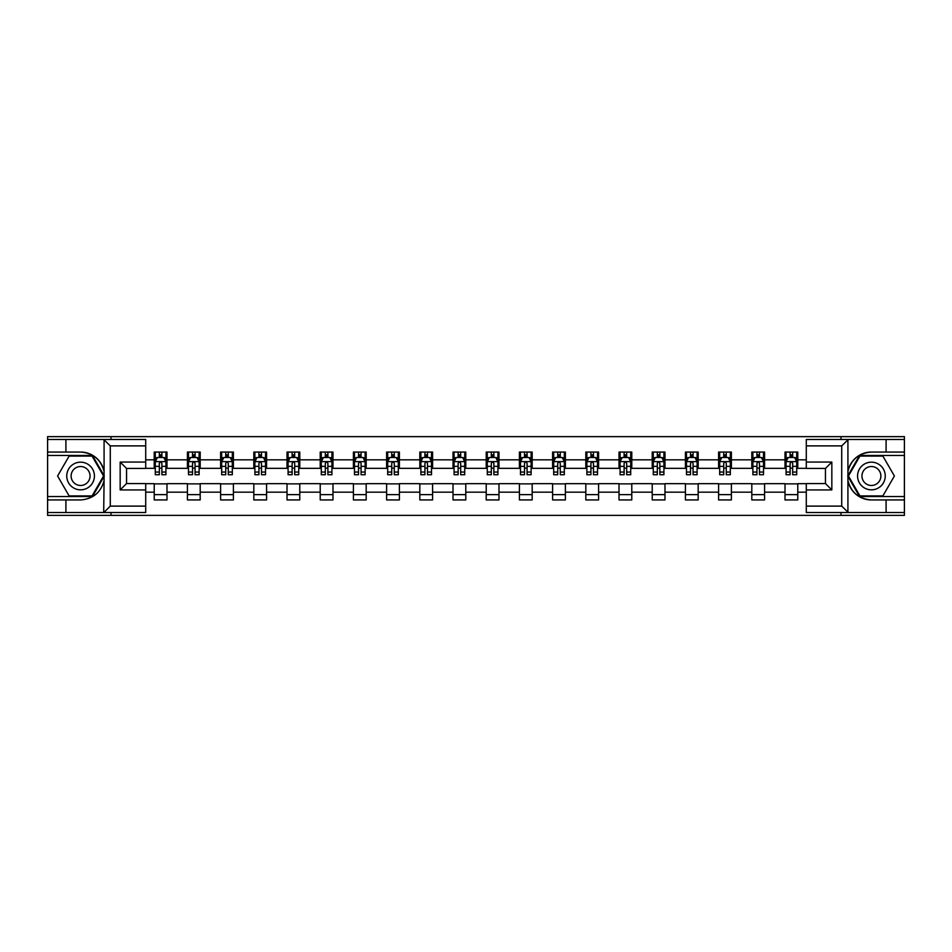 <?xml version="1.0" encoding="UTF-8"?>
<svg xmlns="http://www.w3.org/2000/svg" width="952" height="952" viewBox="0 0 952 952"><rect width="100%" height="100%" fill="white"/><g stroke="black" fill="none" stroke-linecap="round" stroke-linejoin="round"><path stroke-width="1.43" d="M145.704 445.881L110.277 445.881L103.697 439.503L145.704 439.503L145.704 468.443L126.556 468.443L126.556 483.557L145.704 483.557L145.704 512.497L103.697 512.497L104.077 480.629C100.781 492.577 92.951 499.015 80.587 499.943L47.6 499.943L47.6 515.365L904.4 515.365L904.4 455.461L859.561 455.461L847.697 476L859.561 496.539L904.4 496.539M871.413 452.057C859.049 452.985 851.219 459.423 847.923 471.371A23.943 23.943 0 0 1 871.413 452.057L904.4 452.057L904.4 436.635L840.985 436.635L840.985 439.503M840.985 436.635L47.6 436.635L47.6 496.539L92.439 496.539L104.303 476L92.439 455.461L47.6 455.461M840.985 512.497L840.985 515.365M111.015 515.365L111.015 512.497M111.015 439.503L111.015 436.635M806.296 468.336L797.776 468.336L797.776 452.057L785.007 452.057L785.007 459.828L764.575 459.828L764.575 452.057L751.806 452.057L751.806 459.828L731.386 459.828L731.386 452.057L718.605 452.057L718.605 459.828L698.185 459.828L698.185 452.057L685.416 452.057L685.416 459.828L664.984 459.828L664.984 452.057L652.215 452.057L652.215 459.828L631.783 459.828L631.783 452.057L619.014 452.057L619.014 459.828L598.582 459.828L598.582 452.057L585.813 452.057L585.813 459.828L565.381 459.828L565.381 452.057L552.612 452.057L552.612 459.828L532.18 459.828L532.18 452.057L519.411 452.057L519.411 459.828L498.979 459.828L498.979 452.057L486.21 452.057L486.21 459.828L465.79 459.828L465.79 452.057L453.021 452.057L453.021 459.828L432.589 459.828L432.589 452.057L419.82 452.057L419.82 459.828L399.388 459.828L399.388 452.057L386.619 452.057L386.619 459.828L366.187 459.828L366.187 452.057L353.418 452.057L353.418 459.828L332.986 459.828L332.986 452.057L320.217 452.057L320.217 459.828L299.785 459.828L299.785 452.057L287.016 452.057L287.016 459.828L266.584 459.828L266.584 452.057L253.815 452.057L253.815 459.828L233.395 459.828L233.395 452.057L220.614 452.057L220.614 459.828L200.194 459.828L200.194 452.057L187.425 452.057L187.425 459.828L166.993 459.828L166.993 452.057L154.224 452.057L154.224 459.828L145.704 459.828M797.776 459.828L806.296 459.828M806.296 492.172L797.776 492.172L797.776 499.943L785.007 499.943L785.007 492.172L764.575 492.172L764.575 499.943L751.806 499.943L751.806 492.172L731.386 492.172L731.386 499.943L718.605 499.943L718.605 492.172L698.185 492.172L698.185 499.943L685.416 499.943L685.416 492.172L664.984 492.172L664.984 499.943L652.215 499.943L652.215 492.172L631.783 492.172L631.783 499.943L619.014 499.943L619.014 492.172L598.582 492.172L598.582 499.943L585.813 499.943L585.813 492.172L565.381 492.172L565.381 499.943L552.612 499.943L552.612 492.172L532.18 492.172L532.18 499.943L519.411 499.943L519.411 492.172L498.979 492.172L498.979 499.943L486.21 499.943L486.21 492.172L465.79 492.172L465.79 499.943L453.021 499.943L453.021 492.172L432.589 492.172L432.589 499.943L419.82 499.943L419.82 492.172L399.388 492.172L399.388 499.943L386.619 499.943L386.619 492.172L366.187 492.172L366.187 499.943L353.418 499.943L353.418 492.172L332.986 492.172L332.986 499.943L320.217 499.943L320.217 492.172L299.785 492.172L299.785 499.943L287.016 499.943L287.016 492.172L266.584 492.172L266.584 499.943L253.815 499.943L253.815 492.172L233.395 492.172L233.395 499.943L220.614 499.943L220.614 492.172L200.194 492.172L200.194 499.943L187.425 499.943L187.425 492.172L166.993 492.172L166.993 499.943L154.224 499.943L154.224 492.172L145.704 492.172M785.007 459.828L785.007 468.336L764.575 468.336L764.575 459.828M764.575 492.172L764.575 483.664L785.007 483.664L785.007 492.172M751.806 459.828L751.806 468.336L731.386 468.336L731.386 459.828M731.386 492.172L731.386 483.664L751.806 483.664L751.806 492.172M718.605 459.828L718.605 468.336L698.185 468.336L698.185 459.828M698.185 492.172L698.185 483.664L718.605 483.664L718.605 492.172M685.416 459.828L685.416 468.336L664.984 468.336L664.984 459.828M664.984 492.172L664.984 483.664L685.416 483.664L685.416 492.172M652.215 459.828L652.215 468.336L631.783 468.336L631.783 459.828M631.783 492.172L631.783 483.664L652.215 483.664L652.215 492.172M619.014 459.828L619.014 468.336L598.582 468.336L598.582 459.828M598.582 492.172L598.582 483.664L619.014 483.664L619.014 492.172M585.813 459.828L585.813 468.336L565.381 468.336L565.381 459.828M565.381 492.172L565.381 483.664L585.813 483.664L585.813 492.172M552.612 459.828L552.612 468.336L532.18 468.336L532.18 459.828M532.18 492.172L532.18 483.664L552.612 483.664L552.612 492.172M519.411 459.828L519.411 468.336L498.979 468.336L498.979 459.828M498.979 492.172L498.979 483.664L519.411 483.664L519.411 492.172M486.21 459.828L486.21 468.336L465.79 468.336L465.79 459.828M465.79 492.172L465.79 483.664L486.21 483.664L486.21 492.172M453.021 459.828L453.021 468.336L432.589 468.336L432.589 459.828M432.589 492.172L432.589 483.664L453.021 483.664L453.021 492.172M419.82 459.828L419.82 468.336L399.388 468.336L399.388 459.828M399.388 492.172L399.388 483.664L419.82 483.664L419.82 492.172M386.619 459.828L386.619 468.336L366.187 468.336L366.187 459.828M366.187 492.172L366.187 483.664L386.619 483.664L386.619 492.172M353.418 459.828L353.418 468.336L332.986 468.336L332.986 459.828M332.986 492.172L332.986 483.664L353.418 483.664L353.418 492.172M320.217 459.828L320.217 468.336L299.785 468.336L299.785 459.828M299.785 492.172L299.785 483.664L320.217 483.664L320.217 492.172M287.016 459.828L287.016 468.336L266.584 468.336L266.584 459.828M266.584 492.172L266.584 483.664L287.016 483.664L287.016 492.172M253.815 459.828L253.815 468.336L233.395 468.336L233.395 459.828M233.395 492.172L233.395 483.664L253.815 483.664L253.815 492.172M220.614 459.828L220.614 468.336L200.194 468.336L200.194 459.828M200.194 492.172L200.194 483.664L220.614 483.664L220.614 492.172M187.425 459.828L187.425 468.336L166.993 468.336L166.993 459.828M166.993 492.172L166.993 483.664L187.425 483.664L187.425 492.172M154.224 459.828L154.224 468.336L145.704 468.336M145.704 483.664L154.224 483.664L154.224 492.172M797.776 492.172L797.776 483.664L806.296 483.664M154.224 457.377L155.283 457.377M159.329 457.377L161.888 457.377M165.922 457.377L166.993 457.377M154.224 468.122L155.283 468.122M159.329 468.122L161.888 468.122M165.922 468.122L166.993 468.122M154.224 483.878L166.993 483.878M154.224 494.623L166.993 494.623M187.425 483.878L200.194 483.878M187.425 494.623L200.194 494.623M187.425 457.377L188.484 457.377M192.53 457.377L195.077 457.377M199.123 457.377L200.194 457.377M187.425 468.122L188.484 468.122M192.53 468.122L195.077 468.122M199.123 468.122L200.194 468.122M220.614 483.878L233.395 483.878M220.614 494.623L233.395 494.623M220.614 457.377L221.685 457.377M225.731 457.377L228.278 457.377M232.324 457.377L233.395 457.377M220.614 468.122L221.685 468.122M225.731 468.122L228.278 468.122M232.324 468.122L233.395 468.122M253.815 483.878L266.584 483.878M253.815 494.623L266.584 494.623M253.815 457.377L254.886 457.377M258.932 457.377L261.479 457.377M265.525 457.377L266.584 457.377M253.815 468.122L254.886 468.122M258.932 468.122L261.479 468.122M265.525 468.122L266.584 468.122M287.016 483.878L299.785 483.878M287.016 494.623L299.785 494.623M287.016 457.377L288.087 457.377M292.121 457.377L294.68 457.377M298.726 457.377L299.785 457.377M287.016 468.122L288.087 468.122M292.121 468.122L294.68 468.122M298.726 468.122L299.785 468.122M320.217 483.878L332.986 483.878M320.217 494.623L332.986 494.623M320.217 457.377L321.288 457.377M325.322 457.377L327.881 457.377M331.927 457.377L332.986 457.377M320.217 468.122L321.288 468.122M325.322 468.122L327.881 468.122M331.927 468.122L332.986 468.122M353.418 483.878L366.187 483.878M353.418 494.623L366.187 494.623M353.418 457.377L354.477 457.377M358.523 457.377L361.082 457.377M365.128 457.377L366.187 457.377M353.418 468.122L354.477 468.122M358.523 468.122L361.082 468.122M365.128 468.122L366.187 468.122M386.619 483.878L399.388 483.878M386.619 494.623L399.388 494.623M386.619 457.377L387.678 457.377M391.724 457.377L394.283 457.377M398.317 457.377L399.388 457.377M386.619 468.122L387.678 468.122M391.724 468.122L394.283 468.122M398.317 468.122L399.388 468.122M419.82 483.878L432.589 483.878M419.82 494.623L432.589 494.623M419.82 457.377L420.879 457.377M424.925 457.377L427.484 457.377M431.518 457.377L432.589 457.377M419.82 468.122L420.879 468.122M424.925 468.122L427.484 468.122M431.518 468.122L432.589 468.122M453.021 483.878L465.79 483.878M453.021 494.623L465.79 494.623M453.021 457.377L454.08 457.377M458.126 457.377L460.673 457.377M464.719 457.377L465.79 457.377M453.021 468.122L454.08 468.122M458.126 468.122L460.673 468.122M464.719 468.122L465.79 468.122M486.21 483.878L498.979 483.878M486.21 494.623L498.979 494.623M486.21 457.377L487.281 457.377M491.327 457.377L493.874 457.377M497.92 457.377L498.979 457.377M486.21 468.122L487.281 468.122M491.327 468.122L493.874 468.122M497.92 468.122L498.979 468.122M519.411 483.878L532.18 483.878M519.411 494.623L532.18 494.623M519.411 457.377L520.482 457.377M524.516 457.377L527.075 457.377M531.121 457.377L532.18 457.377M519.411 468.122L520.482 468.122M524.516 468.122L527.075 468.122M531.121 468.122L532.18 468.122M552.612 483.878L565.381 483.878M552.612 494.623L565.381 494.623M552.612 457.377L553.683 457.377M557.717 457.377L560.276 457.377M564.322 457.377L565.381 457.377M552.612 468.122L553.683 468.122M557.717 468.122L560.276 468.122M564.322 468.122L565.381 468.122M585.813 483.878L598.582 483.878M585.813 494.623L598.582 494.623M585.813 457.377L586.872 457.377M590.918 457.377L593.477 457.377M597.523 457.377L598.582 457.377M585.813 468.122L586.872 468.122M590.918 468.122L593.477 468.122M597.523 468.122L598.582 468.122M619.014 483.878L631.783 483.878M619.014 494.623L631.783 494.623M619.014 457.377L620.073 457.377M624.119 457.377L626.678 457.377M630.712 457.377L631.783 457.377M619.014 468.122L620.073 468.122M624.119 468.122L626.678 468.122M630.712 468.122L631.783 468.122M652.215 483.878L664.984 483.878M652.215 494.623L664.984 494.623M652.215 457.377L653.274 457.377M657.32 457.377L659.879 457.377M663.913 457.377L664.984 457.377M652.215 468.122L653.274 468.122M657.32 468.122L659.879 468.122M663.913 468.122L664.984 468.122M685.416 483.878L698.185 483.878M685.416 494.623L698.185 494.623M685.416 457.377L686.475 457.377M690.521 457.377L693.068 457.377M697.114 457.377L698.185 457.377M685.416 468.122L686.475 468.122M690.521 468.122L693.068 468.122M697.114 468.122L698.185 468.122M718.605 483.878L731.386 483.878M718.605 494.623L731.386 494.623M718.605 457.377L719.676 457.377M723.722 457.377L726.269 457.377M730.315 457.377L731.386 457.377M718.605 468.122L719.676 468.122M723.722 468.122L726.269 468.122M730.315 468.122L731.386 468.122M751.806 483.878L764.575 483.878M751.806 494.623L764.575 494.623M751.806 457.377L752.877 457.377M756.923 457.377L759.47 457.377M763.516 457.377L764.575 457.377M751.806 468.122L752.877 468.122M756.923 468.122L759.47 468.122M763.516 468.122L764.575 468.122M785.007 483.878L797.776 483.878M785.007 494.623L797.776 494.623M785.007 457.377L786.078 457.377M790.112 457.377L792.671 457.377M796.717 457.377L797.776 457.377M785.007 468.122L786.078 468.122M790.112 468.122L792.671 468.122M796.717 468.122L797.776 468.122M161.888 454.83L159.329 454.83M165.922 472.049L161.888 472.049L161.888 474.727L165.922 474.727L165.922 461.744L163.803 457.484L157.413 457.484L155.283 461.744L155.283 474.727L159.329 474.727L159.329 472.049L155.283 472.049M155.283 461.744L155.283 452.057M165.922 461.744L165.922 452.057M159.329 457.484L159.329 452.057M161.888 452.057L161.888 457.484M161.888 472.049L161.888 463.338C161.031 461.696 160.186 461.696 159.329 463.338L159.329 472.049M87.501 464.017A13.828 13.828 0 0 0 68.603 469.086A13.828 13.828 0 0 0 73.673 487.983A13.828 13.828 0 0 0 92.57 482.914A13.828 13.828 0 0 0 87.501 464.017M85.323 467.801A9.472 9.472 0 0 0 72.388 471.264A9.472 9.472 0 0 0 75.851 484.199A9.472 9.472 0 0 0 88.786 480.736A9.472 9.472 0 0 0 85.323 467.801M92.07 495.897L69.103 495.897L57.608 476L69.103 456.103L92.07 456.103L103.566 476L92.07 495.897M878.327 464.017A13.828 13.828 0 0 0 859.43 469.086A13.828 13.828 0 0 0 864.499 487.983A13.828 13.828 0 0 0 883.396 482.914A13.828 13.828 0 0 0 878.327 464.017M876.149 467.801A9.472 9.472 0 0 0 863.214 471.264A9.472 9.472 0 0 0 866.677 484.199A9.472 9.472 0 0 0 879.612 480.736A9.472 9.472 0 0 0 876.149 467.801M882.897 495.897L859.93 495.897L848.434 476L859.93 456.103L882.897 456.103L894.392 476L882.897 495.897M65.902 499.943L65.902 512.497L47.6 512.497M103.697 512.497L65.902 512.497M47.6 499.943L47.6 496.539M103.697 439.503L65.902 439.503L65.902 452.057L47.6 452.057M65.902 439.503L47.6 439.503M80.587 452.057A23.943 23.943 0 0 1 104.077 471.371C100.781 459.423 92.951 452.985 80.587 452.057L65.902 452.057M104.077 480.629L104.077 439.693M126.556 468.443L120.166 462.065L145.704 462.065M145.704 489.935L120.166 489.935L126.556 483.557M104.077 512.307L110.277 506.119L145.704 506.119M848.303 439.503L841.723 445.881L806.296 445.881L806.296 439.503L904.4 439.503M886.098 452.057L886.098 439.503M806.296 506.119L841.723 506.119L848.303 512.497L806.296 512.497L806.296 483.557L825.443 483.557L825.443 468.443L806.296 468.443L806.296 445.881M904.4 452.057L904.4 455.461M848.303 512.497L886.098 512.497L886.098 499.943L904.4 499.943M886.098 512.497L904.4 512.497M871.413 499.943A23.943 23.943 0 0 1 847.923 480.629C851.219 492.577 859.049 499.015 871.413 499.943L886.098 499.943M847.923 439.693L847.923 512.307M825.443 483.557L831.834 489.935L806.296 489.935M806.296 462.065L831.834 462.065L825.443 468.443M195.077 454.83L192.53 454.83M199.123 472.049L195.077 472.049L195.077 474.727L199.123 474.727L199.123 461.744L196.993 457.484L190.614 457.484L188.484 461.744L188.484 474.727L192.53 474.727L192.53 472.049L188.484 472.049M188.484 461.744L188.484 452.057M199.123 461.744L199.123 452.057M192.53 457.484L192.53 452.057M195.077 452.057L195.077 457.484M195.077 472.049L195.077 463.338C194.232 461.696 193.375 461.696 192.53 463.338L192.53 472.049M228.278 454.83L225.731 454.83M232.324 472.049L228.278 472.049L228.278 474.727L232.324 474.727L232.324 461.744L230.194 457.484L223.815 457.484L221.685 461.744L221.685 474.727L225.731 474.727L225.731 472.049L221.685 472.049M221.685 461.744L221.685 452.057M232.324 461.744L232.324 452.057M225.731 457.484L225.731 452.057M228.278 452.057L228.278 457.484M228.278 472.049L228.278 463.338C227.433 461.696 226.576 461.696 225.731 463.338L225.731 472.049M261.479 454.83L258.932 454.83M265.525 472.049L261.479 472.049L261.479 474.727L265.525 474.727L265.525 461.744L263.395 457.484L257.016 457.484L254.886 461.744L254.886 474.727L258.932 474.727L258.932 472.049L254.886 472.049M254.886 461.744L254.886 452.057M265.525 461.744L265.525 452.057M258.932 457.484L258.932 452.057M261.479 452.057L261.479 457.484M261.479 472.049L261.479 463.338C260.634 461.696 259.777 461.696 258.932 463.338L258.932 472.049M294.68 454.83L292.121 454.83M298.726 472.049L294.68 472.049L294.68 474.727L298.726 474.727L298.726 461.744L296.596 457.484L290.205 457.484L288.087 461.744L288.087 474.727L292.121 474.727L292.121 472.049L288.087 472.049M288.087 461.744L288.087 452.057M298.726 461.744L298.726 452.057M292.121 457.484L292.121 452.057M294.68 452.057L294.68 457.484M294.68 472.049L294.68 463.338C293.835 461.696 292.978 461.696 292.121 463.338L292.121 472.049M327.881 454.83L325.322 454.83M331.927 472.049L327.881 472.049L327.881 474.727L331.927 474.727L331.927 461.744L329.797 457.484L323.406 457.484L321.288 461.744L321.288 474.727L325.322 474.727L325.322 472.049L321.288 472.049M321.288 461.744L321.288 452.057M331.927 461.744L331.927 452.057M325.322 457.484L325.322 452.057M327.881 452.057L327.881 457.484M327.881 472.049L327.881 463.338C327.024 461.696 326.179 461.696 325.322 463.338L325.322 472.049M361.082 454.83L358.523 454.83M365.128 472.049L361.082 472.049L361.082 474.727L365.128 474.727L365.128 461.744L362.998 457.484L356.607 457.484L354.477 461.744L354.477 474.727L358.523 474.727L358.523 472.049L354.477 472.049M354.477 461.744L354.477 452.057M365.128 461.744L365.128 452.057M358.523 457.484L358.523 452.057M361.082 452.057L361.082 457.484M361.082 472.049L361.082 463.338C360.225 461.696 359.38 461.696 358.523 463.338L358.523 472.049M394.283 454.83L391.724 454.83M398.317 472.049L394.283 472.049L394.283 474.727L398.317 474.727L398.317 461.744L396.199 457.484L389.808 457.484L387.678 461.744L387.678 474.727L391.724 474.727L391.724 472.049L387.678 472.049M387.678 461.744L387.678 452.057M398.317 461.744L398.317 452.057M391.724 457.484L391.724 452.057M394.283 452.057L394.283 457.484M394.283 472.049L394.283 463.338C393.426 461.696 392.581 461.696 391.724 463.338L391.724 472.049M427.484 454.83L424.925 454.83M431.518 472.049L427.484 472.049L427.484 474.727L431.518 474.727L431.518 461.744L429.388 457.484L423.009 457.484L420.879 461.744L420.879 474.727L424.925 474.727L424.925 472.049L420.879 472.049M420.879 461.744L420.879 452.057M431.518 461.744L431.518 452.057M424.925 457.484L424.925 452.057M427.484 452.057L427.484 457.484M427.484 472.049L427.484 463.338C426.627 461.696 425.782 461.696 424.925 463.338L424.925 472.049M460.673 454.83L458.126 454.83M464.719 472.049L460.673 472.049L460.673 474.727L464.719 474.727L464.719 461.744L462.589 457.484L456.21 457.484L454.08 461.744L454.08 474.727L458.126 474.727L458.126 472.049L454.08 472.049M454.08 461.744L454.08 452.057M464.719 461.744L464.719 452.057M458.126 457.484L458.126 452.057M460.673 452.057L460.673 457.484M460.673 472.049L460.673 463.338C459.828 461.696 458.971 461.696 458.126 463.338L458.126 472.049M493.874 454.83L491.327 454.83M497.92 472.049L493.874 472.049L493.874 474.727L497.92 474.727L497.92 461.744L495.79 457.484L489.411 457.484L487.281 461.744L487.281 474.727L491.327 474.727L491.327 472.049L487.281 472.049M487.281 461.744L487.281 452.057M497.92 461.744L497.92 452.057M491.327 457.484L491.327 452.057M493.874 452.057L493.874 457.484M493.874 472.049L493.874 463.338C493.029 461.696 492.172 461.696 491.327 463.338L491.327 472.049M527.075 454.83L524.516 454.83M531.121 472.049L527.075 472.049L527.075 474.727L531.121 474.727L531.121 461.744L528.991 457.484L522.612 457.484L520.482 461.744L520.482 474.727L524.516 474.727L524.516 472.049L520.482 472.049M520.482 461.744L520.482 452.057M531.121 461.744L531.121 452.057M524.516 457.484L524.516 452.057M527.075 452.057L527.075 457.484M527.075 472.049L527.075 463.338C526.23 461.696 525.373 461.696 524.516 463.338L524.516 472.049M560.276 454.83L557.717 454.83M564.322 472.049L560.276 472.049L560.276 474.727L564.322 474.727L564.322 461.744L562.192 457.484L555.801 457.484L553.683 461.744L553.683 474.727L557.717 474.727L557.717 472.049L553.683 472.049M553.683 461.744L553.683 452.057M564.322 461.744L564.322 452.057M557.717 457.484L557.717 452.057M560.276 452.057L560.276 457.484M560.276 472.049L560.276 463.338C559.431 461.696 558.574 461.696 557.717 463.338L557.717 472.049M593.477 454.83L590.918 454.83M597.523 472.049L593.477 472.049L593.477 474.727L597.523 474.727L597.523 461.744L595.393 457.484L589.002 457.484L586.872 461.744L586.872 474.727L590.918 474.727L590.918 472.049L586.872 472.049M586.872 461.744L586.872 452.057M597.523 461.744L597.523 452.057M590.918 457.484L590.918 452.057M593.477 452.057L593.477 457.484M593.477 472.049L593.477 463.338C592.62 461.696 591.775 461.696 590.918 463.338L590.918 472.049M626.678 454.83L624.119 454.83M630.712 472.049L626.678 472.049L626.678 474.727L630.712 474.727L630.712 461.744L628.594 457.484L622.203 457.484L620.073 461.744L620.073 474.727L624.119 474.727L624.119 472.049L620.073 472.049M620.073 461.744L620.073 452.057M630.712 461.744L630.712 452.057M624.119 457.484L624.119 452.057M626.678 452.057L626.678 457.484M626.678 472.049L626.678 463.338C625.821 461.696 624.976 461.696 624.119 463.338L624.119 472.049M659.879 454.83L657.32 454.83M663.913 472.049L659.879 472.049L659.879 474.727L663.913 474.727L663.913 461.744L661.795 457.484L655.404 457.484L653.274 461.744L653.274 474.727L657.32 474.727L657.32 472.049L653.274 472.049M653.274 461.744L653.274 452.057M663.913 461.744L663.913 452.057M657.32 457.484L657.32 452.057M659.879 452.057L659.879 457.484M659.879 472.049L659.879 463.338C659.022 461.696 658.177 461.696 657.32 463.338L657.32 472.049M693.068 454.83L690.521 454.83M697.114 472.049L693.068 472.049L693.068 474.727L697.114 474.727L697.114 461.744L694.984 457.484L688.605 457.484L686.475 461.744L686.475 474.727L690.521 474.727L690.521 472.049L686.475 472.049M686.475 461.744L686.475 452.057M697.114 461.744L697.114 452.057M690.521 457.484L690.521 452.057M693.068 452.057L693.068 457.484M693.068 472.049L693.068 463.338C692.223 461.696 691.366 461.696 690.521 463.338L690.521 472.049M726.269 454.83L723.722 454.83M730.315 472.049L726.269 472.049L726.269 474.727L730.315 474.727L730.315 461.744L728.185 457.484L721.806 457.484L719.676 461.744L719.676 474.727L723.722 474.727L723.722 472.049L719.676 472.049M719.676 461.744L719.676 452.057M730.315 461.744L730.315 452.057M723.722 457.484L723.722 452.057M726.269 452.057L726.269 457.484M726.269 472.049L726.269 463.338C725.424 461.696 724.567 461.696 723.722 463.338L723.722 472.049M759.47 454.83L756.923 454.83M763.516 472.049L759.47 472.049L759.47 474.727L763.516 474.727L763.516 461.744L761.386 457.484L755.007 457.484L752.877 461.744L752.877 474.727L756.923 474.727L756.923 472.049L752.877 472.049M752.877 461.744L752.877 452.057M763.516 461.744L763.516 452.057M756.923 457.484L756.923 452.057M759.47 452.057L759.47 457.484M759.47 472.049L759.47 463.338C758.625 461.696 757.768 461.696 756.923 463.338L756.923 472.049M792.671 454.83L790.112 454.83M796.717 472.049L792.671 472.049L792.671 474.727L796.717 474.727L796.717 461.744L794.587 457.484L788.197 457.484L786.078 461.744L786.078 474.727L790.112 474.727L790.112 472.049L786.078 472.049M786.078 461.744L786.078 452.057M796.717 461.744L796.717 452.057M790.112 457.484L790.112 452.057M792.671 452.057L792.671 457.484M792.671 472.049L792.671 463.338C791.826 461.696 790.969 461.696 790.112 463.338L790.112 472.049M165.874 461.637L155.343 461.637M155.283 457.745L157.282 457.745M163.922 457.745L165.922 457.745M159.329 466.349L155.283 466.349M165.922 466.349L161.888 466.349M161.888 456.175L159.329 456.175M110.277 445.881L110.277 506.119M120.166 489.935L120.166 462.065M841.723 506.119L841.723 445.881M831.834 462.065L831.834 489.935M199.075 461.637L188.544 461.637M188.484 457.745L190.483 457.745M197.124 457.745L199.123 457.745M192.53 466.349L188.484 466.349M199.123 466.349L195.077 466.349M195.077 456.175L192.53 456.175M232.276 461.637L221.733 461.637M221.685 457.745L223.684 457.745M230.325 457.745L232.324 457.745M225.731 466.349L221.685 466.349M232.324 466.349L228.278 466.349M228.278 456.175L225.731 456.175M265.465 461.637L254.934 461.637M254.886 457.745L256.885 457.745M263.525 457.745L265.525 457.745M258.932 466.349L254.886 466.349M265.525 466.349L261.479 466.349M261.479 456.175L258.932 456.175M298.666 461.637L288.135 461.637M288.087 457.745L290.086 457.745M296.726 457.745L298.726 457.745M292.121 466.349L288.087 466.349M298.726 466.349L294.68 466.349M294.68 456.175L292.121 456.175M331.867 461.637L321.336 461.637M321.288 457.745L323.287 457.745M329.928 457.745L331.927 457.745M325.322 466.349L321.288 466.349M331.927 466.349L327.881 466.349M327.881 456.175L325.322 456.175M365.068 461.637L354.537 461.637M354.477 457.745L356.476 457.745M363.117 457.745L365.128 457.745M358.523 466.349L354.477 466.349M365.128 466.349L361.082 466.349M361.082 456.175L358.523 456.175M398.269 461.637L387.738 461.637M387.678 457.745L389.677 457.745M396.318 457.745L398.317 457.745M391.724 466.349L387.678 466.349M398.317 466.349L394.283 466.349M394.283 456.175L391.724 456.175M431.47 461.637L420.939 461.637M420.879 457.745L422.878 457.745M429.519 457.745L431.518 457.745M424.925 466.349L420.879 466.349M431.518 466.349L427.484 466.349M427.484 456.175L424.925 456.175M464.671 461.637L454.128 461.637M454.08 457.745L456.079 457.745M462.72 457.745L464.719 457.745M458.126 466.349L454.08 466.349M464.719 466.349L460.673 466.349M460.673 456.175L458.126 456.175M497.872 461.637L487.329 461.637M487.281 457.745L489.28 457.745M495.921 457.745L497.92 457.745M491.327 466.349L487.281 466.349M497.92 466.349L493.874 466.349M493.874 456.175L491.327 456.175M531.061 461.637L520.53 461.637M520.482 457.745L522.481 457.745M529.122 457.745L531.121 457.745M524.516 466.349L520.482 466.349M531.121 466.349L527.075 466.349M527.075 456.175L524.516 456.175M564.262 461.637L553.731 461.637M553.683 457.745L555.682 457.745M562.323 457.745L564.322 457.745M557.717 466.349L553.683 466.349M564.322 466.349L560.276 466.349M560.276 456.175L557.717 456.175M597.463 461.637L586.932 461.637M586.872 457.745L588.883 457.745M595.524 457.745L597.523 457.745M590.918 466.349L586.872 466.349M597.523 466.349L593.477 466.349M593.477 456.175L590.918 456.175M630.664 461.637L620.133 461.637M620.073 457.745L622.072 457.745M628.713 457.745L630.712 457.745M624.119 466.349L620.073 466.349M630.712 466.349L626.678 466.349M626.678 456.175L624.119 456.175M663.865 461.637L653.334 461.637M653.274 457.745L655.273 457.745M661.914 457.745L663.913 457.745M657.32 466.349L653.274 466.349M663.913 466.349L659.879 466.349M659.879 456.175L657.32 456.175M697.066 461.637L686.535 461.637M686.475 457.745L688.474 457.745M695.115 457.745L697.114 457.745M690.521 466.349L686.475 466.349M697.114 466.349L693.068 466.349M693.068 456.175L690.521 456.175M730.267 461.637L719.724 461.637M719.676 457.745L721.676 457.745M728.316 457.745L730.315 457.745M723.722 466.349L719.676 466.349M730.315 466.349L726.269 466.349M726.269 456.175L723.722 456.175M763.456 461.637L752.925 461.637M752.877 457.745L754.876 457.745M761.517 457.745L763.516 457.745M756.923 466.349L752.877 466.349M763.516 466.349L759.47 466.349M759.47 456.175L756.923 456.175M796.657 461.637L786.126 461.637M786.078 457.745L788.077 457.745M794.718 457.745L796.717 457.745M790.112 466.349L786.078 466.349M796.717 466.349L792.671 466.349M792.671 456.175L790.112 456.175"/></g></svg>
